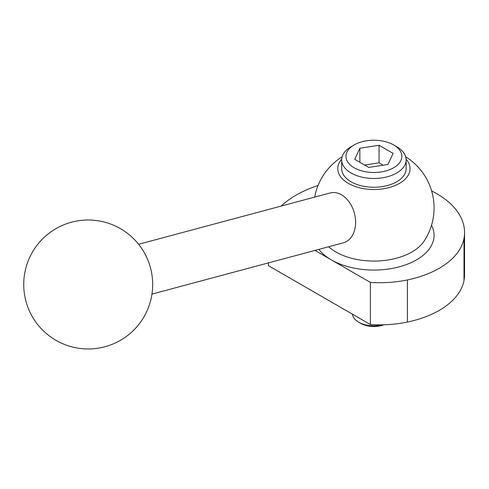<?xml version="1.0" encoding="UTF-8"?>
<svg xmlns="http://www.w3.org/2000/svg" width="489" height="489" viewBox="0 0 489 489"><rect width="100%" height="100%" fill="white"/><g stroke="black" fill="none" stroke-linecap="round" stroke-linejoin="round"><path stroke-width="0.73" d="M151.957 294.097L343.443 242.788A25.789 18.234 -105 0 0 355.576 220.93A25.789 18.234 -105 0 0 341.487 194.818A25.789 18.234 -105 0 0 330.093 192.972L138.607 244.274M354.146 144.952L351.108 146.706A32.237 18.613 0 0 0 341.664 159.866A32.237 18.613 0 0 0 351.108 173.027A32.237 18.613 0 0 0 386.237 177.061A32.237 18.613 0 0 0 406.139 159.866A32.237 18.613 0 0 0 396.701 146.706A32.237 18.613 0 0 0 396.695 146.706L393.657 144.952A27.94 16.131 0 0 0 354.146 144.952A27.94 16.131 0 0 0 354.146 167.764A27.94 16.131 0 0 0 393.657 167.764A27.94 16.131 0 0 0 393.657 144.952L396.701 146.706M341.664 159.866L341.664 168.638A32.237 18.613 0 0 0 351.108 181.798A32.237 18.613 0 0 0 386.237 185.832A32.237 18.613 0 0 0 406.139 168.638L406.139 159.866M431.518 225.295A60.178 34.743 180 0 1 404.794 265.136A60.178 34.743 180 0 1 331.353 259.885A60.178 34.743 180 0 1 318.871 249.372M328.626 246.762A53.729 31.021 0 0 0 335.912 251.994A53.729 31.021 0 0 0 424.097 241.12A60.178 60.178 0 0 0 405.711 156.847M383.993 324.788A18.631 10.758 0 0 1 360.729 323.351L358.706 322.184A21.492 12.408 0 0 0 382.306 324.83M341.689 159.194A36.131 20.862 0 0 0 348.351 183.393A36.131 20.862 0 0 0 395.124 185.527A36.131 20.862 0 0 0 406.121 159.194M387.942 164.463L368.761 167.427L354.721 159.322L359.861 148.246L379.042 145.282L393.083 153.387L387.942 164.463M383.156 165.203L379.042 162.831L364.653 165.056M379.042 145.282L379.042 162.831M359.861 148.246L359.861 162.293M352.453 314.183A21.492 12.408 0 0 0 358.706 322.184L360.729 323.351M268.4 262.899L268.4 265.655L370.393 324.543L370.393 282.428L314.959 250.423M370.393 282.428A81.669 47.152 0 0 0 407.386 279.952A86.351 49.854 0 0 0 464 238.4A95.208 54.97 0 0 0 464.55 232.489A95.208 54.97 0 0 0 431.622 190.918M318.088 185.441A104.059 60.08 0 0 0 285.998 201.926A106.076 61.241 0 0 0 281.126 206.089M464.55 232.489L464.55 274.604A95.208 54.97 180 0 1 464 280.515A86.351 49.854 180 0 1 407.386 322.068A81.669 47.152 180 0 1 370.393 324.543M464 280.515L464 238.4M407.386 322.068L407.386 279.952M120.441 228.644A64.475 64.475 0 0 0 32.366 252.245A64.475 64.475 0 0 0 55.966 340.32A64.475 64.475 0 0 0 144.041 316.719A64.475 64.475 0 0 0 120.441 228.644M342.092 156.847A60.178 60.178 0 0 0 314.714 197.091"/></g></svg>
